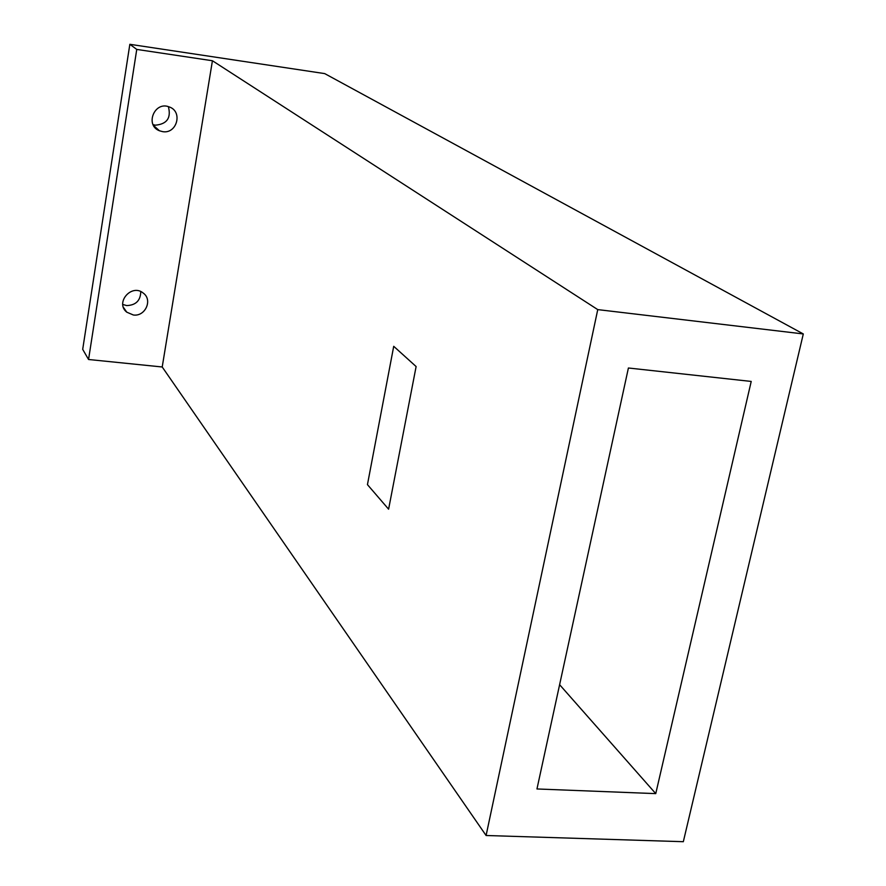 <?xml version="1.0" encoding="UTF-8"?>
<svg xmlns="http://www.w3.org/2000/svg" width="886" height="886" viewBox="0 0 886 886"><rect width="100%" height="100%" fill="white"/><g stroke="black" fill="none" stroke-linecap="round" stroke-linejoin="round"><path stroke-width="1.33" d="M486.093 835.498L162.216 366.981L212.43 60.746L136.754 49.417L129.843 44.3L324.708 73.604L803.303 333.944L597.751 309.613L486.093 835.498L683.327 841.7L803.303 333.944M129.843 44.3L82.697 349.339L88.556 359.495L136.754 49.417M153.09 124.649L155.338 125.181C166.989 124.14 171.33 117.96 168.373 106.641M122.789 304.463L126.687 305.581C135.857 305.249 140.553 300.587 140.763 291.605M655.751 793.623L536.96 788.961L628.407 368L751.217 381.434L655.751 793.623L559.609 684.69M212.43 60.746L597.751 309.613M393.727 346.315L416.121 366.549L388.6 509.184L367.446 484.631L393.716 346.315L416.121 366.549L388.6 509.184L367.446 484.631L393.716 346.315M162.216 366.981L88.556 359.495M162.592 131.637L159.436 130.763C144.628 125.203 154.541 100.838 169.182 106.918C183.125 111.348 176.956 134.295 162.592 131.637M133.31 314.984L126.764 312.171C114.77 302.724 131.726 283.199 143.31 293.133C152.946 299.977 145.193 316.856 133.31 314.984M126.764 312.171L123.453 307.42M159.436 130.763L153.511 125.48"/></g></svg>
